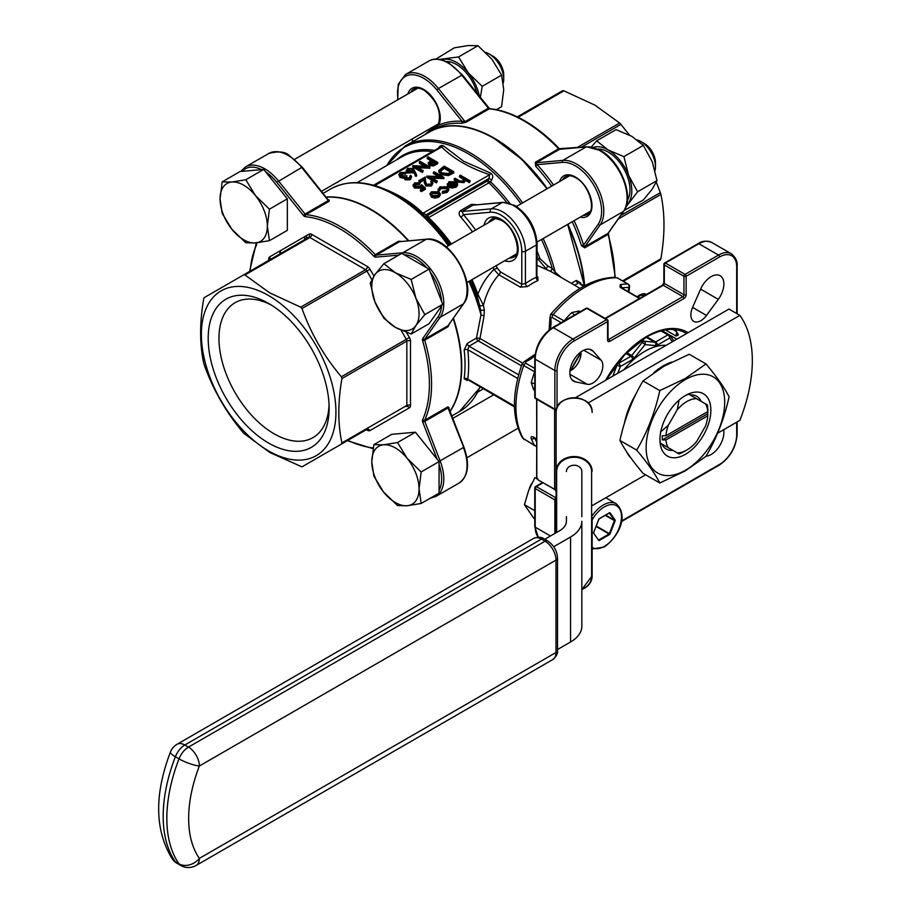 <?xml version="1.0" encoding="UTF-8"?>
<svg xmlns="http://www.w3.org/2000/svg" width="911" height="911" viewBox="0 0 911 911"><rect width="100%" height="100%" fill="white"/><g stroke="black" fill="none" stroke-linecap="round" stroke-linejoin="round"><path stroke-width="1.37" d="M655.032 170.494A20.577 11.877 -120 0 0 655.442 166.759A20.577 11.877 -120 0 0 640.9 141.558L640.9 141.558A20.577 11.877 -120 0 0 637.37 140.021M644.532 143.665L640.9 141.558L644.532 143.665A15.43 8.905 60 0 1 655.442 162.557L655.442 166.759M643.337 145.407L623.921 156.624L608.172 149.962L596.625 140.863L616.041 129.647L631.801 136.308L643.337 145.407L652.276 161.782L656.99 180.583L652.276 189.067L643.337 199.999L624.251 210.418M424.833 314.614L415.894 298.25A33.434 19.302 60 0 1 415.894 325.546A33.434 19.302 60 0 1 395.42 327.379A33.434 19.302 60 0 1 374.956 301.905A33.434 19.302 60 0 1 371.79 286.43A33.434 19.302 60 0 1 374.956 274.61L370.242 283.105L374.956 301.905L383.884 318.281L395.42 327.379L411.18 334.03L415.894 325.546L424.833 314.614L442.723 304.285L429.07 269.121L401.774 253.36L383.884 263.689L374.956 274.61A33.434 19.302 60 0 1 395.42 272.788L383.884 263.689M503.293 82.981A20.577 11.877 -120 0 0 503.726 79.166A20.577 11.877 -120 0 0 489.173 53.965L489.173 53.965A20.577 11.877 -120 0 0 485.734 52.451M492.817 56.061L489.173 53.965L492.817 56.061A15.43 8.905 60 0 1 503.726 74.964L503.726 79.166M435.765 59.158L454.338 47.828L468.265 45.55L477.979 45.709L491.906 59.192L501.608 75.123L503.726 89.654L501.608 106.633L496.358 109.673M269.451 240.675L267.344 226.133A33.434 19.302 60 0 1 255.524 242.952A33.434 19.302 60 0 1 243.704 239.775A33.434 19.302 60 0 1 231.884 229.299L245.822 242.781L255.524 242.952L269.451 240.675L287.341 230.346L287.341 198.826L263.712 169.423L240.071 171.53L222.182 181.858L220.063 198.837L222.182 213.379L231.884 229.299A33.434 19.302 60 0 1 220.063 198.837A33.434 19.302 60 0 1 231.884 182.029L222.182 181.858M597.855 149.097A30.86 17.821 60 0 1 608.172 152.057A30.86 17.821 60 0 1 627.394 200.272M446.128 61.504A30.86 17.821 60 0 1 456.445 64.465A30.86 17.821 60 0 1 477.011 93.093M373.897 444.648L371.79 461.626A33.434 19.302 60 0 1 383.599 444.807A33.434 19.302 60 0 1 395.42 447.973A33.434 19.302 60 0 1 407.24 458.449L397.538 442.53L383.599 444.807L373.897 444.648L391.787 434.319L415.427 432.201L437.143 459.212L422.738 422.1A3.086 1.776 -120 0 1 422.613 419.812A127.028 73.347 -120 0 0 422.613 340.748L424.708 340.213A128.576 74.235 60 0 1 424.708 420.244L447.984 406.807L449.1 407.786A1.537 1.173 26.5 0 0 448.816 408.037M430.698 128.28A1.537 1.173 93.4 0 0 430.482 129.897A23.401 13.506 60 0 1 428.432 129.59M517.289 116.881L562.622 90.713L517.289 116.881L562.622 90.713L563.909 90.838L518.108 117.28M576.959 147.662L619.639 123.019L594.894 105.129L563.909 90.838M329.11 408.174A85.497 49.365 60 0 1 268.654 443.088A85.497 49.365 60 0 1 208.198 338.368A85.497 49.365 60 0 1 268.654 303.454A85.497 49.365 60 0 1 329.11 408.174M329.053 404.962A77.891 44.969 60 0 1 312.974 437.622A77.891 44.969 60 0 1 252.962 416.748A77.891 44.969 60 0 1 218.959 338.368A77.891 44.969 60 0 1 235.084 302.714A77.891 44.969 60 0 1 271.41 305.117M268.654 295.585A95.143 54.933 60 0 1 335.931 412.114A95.143 54.933 60 0 1 268.654 450.956A95.143 54.933 60 0 1 201.377 334.428A95.143 54.933 60 0 1 268.654 295.585M269.702 452.448L301.974 466.865L341.386 444.112L341.921 442.928C337.787 423.866 337.787 402.411 341.921 378.577L341.386 376.79C324.191 356.554 311.05 333.79 301.974 308.522L300.687 307.166L269.702 292.875L244.957 274.985L243.67 274.86L204.258 297.612L203.722 298.797C199.589 322.631 199.589 344.073 203.722 363.147L204.258 364.947C213.185 389.954 226.327 412.706 243.67 433.203L269.702 452.448M450.011 411.26A128.576 74.235 -120 0 0 453.166 318.588M408.265 240.823A128.576 74.235 -120 0 0 370.481 209.507A128.576 74.235 -120 0 0 326.434 197.22M401.649 241.415L398.585 241.21L375.309 254.647A1.537 0.888 60 0 0 375.719 254.989A1.537 0.888 60 0 0 376.266 255.126L402.878 252.757A38.569 22.274 60 0 1 435.8 276.762A38.569 22.274 60 0 1 440.138 317.29L424.777 339.143L448.053 325.705L463.733 303.557C478.617 285.564 449.59 235.289 426.564 239.183A1.537 1.218 -95.1 0 1 427.043 239.263M422.613 340.748A3.086 1.776 -120 0 1 422.738 338.596A1.537 1.218 35.1 0 0 424.777 339.143A1.537 0.888 60 0 0 424.708 340.213L447.984 326.776L449.351 324.02M494.126 138.54A128.064 73.939 60 0 1 547.033 188.793M567.61 224.425A128.064 73.939 60 0 1 584.315 285.895A128.576 74.235 -120 0 0 567.507 224.482M529.245 489.07A11.832 6.832 -60 0 1 531.887 483.251M707.767 411.59A29.676 17.138 120 0 0 705.49 403.858L707.357 404.928A33.866 19.552 -60 0 1 707.847 410.223L707.847 411.544A32.249 18.619 120 0 0 707.779 409.495L707.767 411.59L665.964 435.731L662.32 435.731A32.249 18.619 120 0 0 662.32 439.933L665.964 439.933L707.767 415.792L707.779 413.685A32.249 18.619 120 0 0 707.847 411.544M701.254 401.409A30.45 17.582 120 0 0 696.71 396.285A30.45 17.582 120 0 0 689.991 394.907L688.727 394.178L689.991 394.907M684.639 395.978A33.866 19.552 -60 0 1 688.727 394.178L696.516 398.676A29.676 17.138 120 0 0 677.203 409.825L668.241 425.369A29.676 17.138 120 0 0 665.964 435.731M685.414 395.522L685.414 395.522A35.996 20.782 120 0 0 659.951 439.614A35.996 20.782 120 0 0 685.414 454.316A35.996 20.782 120 0 0 710.865 410.223A35.996 20.782 120 0 0 685.414 395.522M665.964 439.933A29.676 17.138 120 0 0 668.241 447.665L677.203 452.847A29.676 17.138 120 0 0 686.86 449.988L683.899 451.708A33.866 19.552 -60 0 1 683.899 451.708A33.866 19.552 -60 0 1 679.071 453.929L661.705 443.896A30.45 17.582 120 0 0 666.26 449.021A30.45 17.582 120 0 0 672.967 450.398M683.899 451.697L686.86 449.988A29.676 17.138 120 0 0 696.528 441.698L705.49 426.154A29.676 17.138 120 0 0 707.767 415.792M685.414 379.568A55.548 32.067 120 0 0 646.138 447.597A55.548 32.067 120 0 0 685.414 470.27A55.548 32.067 120 0 0 724.689 402.241A55.548 32.067 120 0 0 685.414 379.568M685.14 378.577L659.792 390.614C655.066 412.171 647.368 432.008 636.698 450.136C647.368 462.799 655.066 473.754 659.792 482.989L685.14 470.964L705.991 456.331C716.661 438.202 724.359 418.354 729.085 396.797C724.359 387.562 716.661 376.607 705.991 363.945L685.14 378.577M659.792 482.989L643.007 473.299C632.336 460.636 624.639 449.681 619.913 440.446C624.639 418.889 632.336 399.041 643.007 380.923L663.857 366.29L689.206 354.254L705.991 363.945M669.13 363.375A56.573 32.659 120 0 0 663.595 366.131A56.573 32.659 120 0 0 657.583 370.128M633.43 399.382A56.573 32.659 120 0 0 625.868 418.73M627.52 453.12A56.573 32.659 120 0 0 630.503 457.39M671.578 362.123A56.573 32.659 120 0 0 663.231 365.926A56.573 32.659 120 0 0 653.802 372.667M635.992 393.996A56.573 32.659 120 0 0 624.422 423.319M626.438 451.503A56.573 32.659 120 0 0 631.038 458.119M666.169 345.326A61.72 35.631 120 0 0 645.045 351.225A61.72 35.631 120 0 0 623.921 369.718M637.062 296.77L639.488 295.073A2.574 1.23 52.5 0 1 640.752 295.21A30.86 17.821 -60 0 1 637.837 297.214M549.082 330.089L550.005 317.256A2.574 1.708 -8.8 0 0 550.756 318.235A30.86 17.821 -60 0 1 550.278 329.167M582.573 350.849A18.004 10.397 120 0 0 570.81 366.712A18.004 10.397 120 0 0 573.577 381.14A18.004 10.397 120 0 0 575.422 381.834L587.242 384.283A14.143 8.165 120 0 0 599.928 375.571A14.143 8.165 120 0 0 601.135 360.221L593.107 351.213A18.004 10.397 120 0 0 591.569 349.961A18.004 10.397 120 0 0 582.573 350.849M711.149 276.625A18.004 10.397 120 0 0 700.616 289.14L692.588 307.417A14.143 8.165 120 0 0 693.795 321.378A14.143 8.165 120 0 0 706.48 315.445L718.301 299.343A18.004 10.397 120 0 0 720.145 275.726A18.004 10.397 120 0 0 711.149 276.625M665.451 329.896L676.156 336.079L678.365 334.941A2.574 1.959 153.7 0 1 677.727 334.269L674.914 329.577M554.993 273.904A2.574 1.628 126.7 0 1 555.198 272.104L561.335 277.57M579.908 283.355A2.574 1.264 173.6 0 1 580.546 282.786L576.344 280.44L571.322 283.332M527.458 286.589A2.574 1.31 54.7 0 1 525.431 283.572A68.143 39.344 -60 0 1 536.34 277.274A2.574 1.64 -114 0 0 537.957 280.531A65.569 37.863 120 0 0 527.458 286.589L520.318 287.136L498.886 274.758C491.576 282.934 486.417 293.126 483.399 305.322L484.345 309.899A2.574 1.048 -10.4 0 1 480.564 309.786L480.962 314.967L476.464 338.095L467.241 343.424L464.166 349.972A2.574 1.264 173.6 0 1 467.787 349.665A131.15 75.715 60 0 1 467.787 379.067A2.574 1.674 -172.7 0 0 464.166 378.782L467.241 380.479A2.574 1.48 60 0 1 467.502 379.853M375.639 185.104L374.899 185.537C395.237 192.312 411.237 201.547 422.909 213.242L427.851 215.326L427.726 218.139L426.69 217.478L400.851 197.641L396.467 195.113A127.825 73.802 60 0 1 449.26 245.241M469.825 280.873A127.825 73.802 60 0 1 480.564 309.786L477.057 294.913A121.618 70.215 -120 0 0 471.067 280.155M437.906 148.926C439.523 145.942 441.323 144.883 443.327 145.749L463.745 161.338L490.642 173.079C493.01 174.73 493.352 177.019 491.667 179.957L490.619 181.824L488.763 181.118A2.061 0.66 -92.5 0 0 488.979 182.872L488.672 182.963A2.061 1.184 60 0 1 487.67 180.788L488.763 181.118M584.657 285.712A128.576 74.235 -120 0 0 567.872 224.277M547.295 188.645A128.576 74.235 -120 0 0 494.126 138.119A128.576 74.235 -120 0 0 429.833 131.742A128.576 74.235 -120 0 0 429.65 131.856M574.101 220.678A130.114 75.123 60 0 1 583.564 245.059L581.48 245.628L584.725 247.838L608.001 234.4L608.4 233M598.117 224.357A1.537 1.218 35.1 0 0 600.144 224.903L584.782 246.756L583.564 245.059L598.117 224.357A37.032 21.374 -120 0 0 575.433 165.916A37.032 21.374 -120 0 0 562.349 162.409A1.537 1.218 -95.1 0 1 562.896 160.37L586.16 146.933L559.559 149.313A1.537 0.888 -120 0 1 559.012 149.165A1.537 0.888 -120 0 1 558.591 148.835L559.297 148.687C548.24 137.06 536.704 127.779 524.713 120.821C512.699 113.909 501.084 109.855 489.867 108.682A1.537 1.162 -84.2 0 0 489.287 108.819L466.022 122.256L461.365 123.315A1.537 1.173 93.5 0 0 462.014 121.277L465.054 121.63L488.33 108.193A1.537 0.888 -120 0 0 488.877 108.671A1.537 0.888 -120 0 0 489.287 108.819A128.576 74.235 -120 0 1 523.939 120.901A128.576 74.235 -120 0 1 558.591 148.835L535.315 162.272L535.611 166.178L537.148 164.663L536.283 162.75L562.896 160.37A38.569 22.274 60 0 1 576.526 164.026A38.569 22.274 60 0 1 600.144 224.903L623.42 211.466A38.569 22.274 -120 0 0 599.802 150.588A38.569 22.274 -120 0 0 586.16 146.933A1.537 1.218 -95.1 0 1 587.048 146.876M656.99 180.583L637.575 191.788L628.636 175.424L623.921 156.624M625.903 207.036L637.575 191.788M596.625 140.863L591.33 147.013M593.312 147.445A33.434 19.302 60 0 1 608.172 149.962A33.434 19.302 60 0 1 628.636 175.424A33.434 19.302 60 0 1 628.636 202.72A33.434 19.302 60 0 1 626.552 205.021M411.18 334.03L429.07 323.701L442.723 304.285M411.18 279.449L395.42 272.788A33.434 19.302 60 0 1 415.894 298.25L411.18 279.449L429.07 269.121M501.608 75.123L482.192 86.329L468.265 72.846L458.563 56.926L439.523 59.409M480.393 97.306L482.192 86.329M477.979 45.709L458.563 56.926M441.596 59.853A33.434 19.302 60 0 1 444.625 59.192A33.434 19.302 60 0 1 468.265 72.846A33.434 19.302 60 0 1 479.323 95.974M245.822 179.752L231.884 182.029A33.434 19.302 60 0 1 255.524 195.671A33.434 19.302 60 0 1 267.344 226.133L269.451 209.154L255.524 195.671L245.822 179.752L263.712 169.423M269.451 209.154L287.341 198.826M421.178 503.453L419.06 488.911A33.434 19.302 60 0 1 407.24 505.73A33.434 19.302 60 0 1 383.599 492.088A33.434 19.302 60 0 1 371.79 461.626L373.897 476.157L383.599 492.088L397.538 505.571L407.24 505.73L421.178 503.453L439.068 493.124L439.068 461.615L437.143 459.212M421.178 471.944L407.24 458.449A33.434 19.302 60 0 1 419.06 488.911L421.178 471.944L439.068 461.615M397.538 442.53L415.427 432.201M461.365 123.315A128.576 74.235 -120 0 0 435.743 128.371L429.833 131.742M622.577 280.895L660.874 258.792C665.007 234.947 665.007 213.493 660.874 194.43L618.193 219.073M620.676 215.543L660.338 192.642L656.296 182.223M629.364 134.976L620.926 124.374L581.264 147.275M707.357 404.928L688.727 394.178M659.792 390.614L643.007 380.923M636.698 450.136L619.913 440.446M592.127 505.651L645.592 474.79M717.617 433.203L739.857 420.358A126.003 72.743 -60 0 0 739.857 315.377L588.62 402.696L588.62 403.664M566.414 516.617L566.414 521.263A23.139 13.358 180 0 1 559.639 530.714L544.778 539.289M581.844 516.617L581.844 471.534A7.709 6.297 0 0 0 574.124 465.236A7.709 6.297 0 0 0 566.414 471.534M553.717 546.725L570.548 537.012A38.569 22.274 0 0 0 581.844 521.263L581.844 626.244A38.569 22.274 0 0 1 570.548 641.993L557.509 649.52M739.857 315.377L728.948 309.08L577.711 396.399A38.569 22.274 0 0 0 575.627 397.697M580.979 351.885A14.143 8.165 -60 0 1 569.944 371.005M410.087 177.326L409.95 175.857L410.815 175.356L411.613 176.814L410.417 179.695L405.11 179.877L404.256 178.089L400.1 177.554L398.847 174.525L400.328 172.589L406.374 172.373L405.509 174.126L403.425 173.796L400.316 175.265M411.613 176.814L410.417 179.695M406.374 172.373L401.295 173.158L400.123 174.639L400.886 175.755L406.864 175.789L406.864 177.053L405.759 177.964M416.612 174.866L416.612 176.119L415.427 176.199L414.084 172.486L407.468 173.124L406.238 171.462L407.536 168.421L413.378 168.433L416.612 174.866L415.427 174.946L414.084 171.234L407.468 171.86L406.238 170.209M429.81 166.952L415.701 166.36L423.273 170.733L422.408 171.234L412.785 165.677L426.883 166.257L419.333 161.896L420.187 161.406L429.81 166.952L429.81 168.216L418.092 167.738M423.273 170.733L422.408 172.486L412.785 166.929L412.785 165.677M424.492 166.144L419.333 163.16L419.333 161.896M437.713 162.397L437.713 163.661L433.488 165.927L429.206 165.586L428.102 162.91L431.666 159.903L427.225 157.341L428.09 156.84L437.713 162.397L433.488 164.675L429.206 164.322L428.102 162.91M430.573 160.541L427.225 158.605L427.225 157.341M420.187 182.769L415.484 183.498L414.448 184.922L415.473 186.311L419.925 186.197L421.554 184.694L425.369 188.042L425.369 189.294L421.429 191.572L420.438 191.003L420.438 189.75L423.706 187.86L421.702 186.095L420.757 188.121L414.573 188.053L413.082 186.06L414.539 182.895L420.187 182.769L419.333 184.523L415.484 184.751L414.619 185.537M422.841 188.361L421.702 187.359M431.404 183.498L430.675 181.562L431.541 181.061L432.919 182.952L431.609 185.981L425.847 186.003L424.332 182.895L424.173 180.014L419.732 182.587M432.919 182.952L431.609 185.981M419.572 182.53L418.707 180.777L425.255 176.996L425.505 181.448L426.633 184.204L430.664 184.124L431.62 182.86L430.675 181.562M443.873 177.36L429.764 176.757L437.337 181.13L436.471 181.631L426.849 176.074L440.947 176.666L433.385 172.293L434.251 171.803L443.873 177.36L443.873 178.613L432.156 178.135M437.337 181.13L436.471 182.883L426.849 177.338L426.849 176.074M438.555 176.54L433.385 173.557L433.385 172.293M453.746 171.655L453.746 172.919L448.406 175.607L440.913 174.627L438.726 171.815L438.726 170.551L444.124 166.098L453.746 171.655L448.406 174.343L440.913 173.363L438.726 170.551M440.264 194.077L440.275 195.205L440.264 193.758L438.749 195.979L434.923 196.856L431.461 195.967L429.935 193.827L431.472 191.777L438.738 191.766L440.264 193.758M440.264 195.022L438.749 197.243L434.923 198.12L431.461 197.231L429.935 193.827M446.549 187.302L440.742 187.427L439.421 189.613L438.225 189.761L439.888 186.926L447.335 186.755L448.85 190.103L447.096 192.426L442.234 193.337L442.507 191.39L446.299 190.627L447.643 188.839L446.549 187.302L446.549 188.566L440.742 188.691L439.421 190.877L438.225 191.014L438.123 189.203L438.225 191.014M447.506 189.477L446.549 188.566M449.818 183.441L447.54 184.739L447.278 183.806L447.54 186.003L448.713 185.787L449.818 182.189L449.818 183.441L453.667 182.963M456.104 185.958L456.104 187.222L457.584 185.275L457.55 183.623L456.104 185.958L451.89 186.801L448.69 185.833L454.976 182.2L449.818 182.189M456.104 187.222L451.89 188.053L448.69 187.085L448.69 185.833M470.27 180.913L469.416 181.414L465.248 179.011L464.018 181.391L457.834 180.856L454.236 178.784L455.101 178.283L460.112 181.061L463.312 180.811L463.836 178.351L459.543 175.721L460.408 175.219L470.27 180.913L469.416 182.678L465.305 180.31M464.018 181.391L464.018 182.655L465.305 180.765L465.248 179.011M464.018 182.655L457.834 182.109L454.236 180.036L454.236 178.784M464.143 180.014L459.543 176.973L459.543 175.721M491.667 179.957L488.956 178.465L489.697 174.684C469.37 167.897 453.371 158.662 441.698 146.967L440.377 147.035M476.51 204.69L471.386 204.337L460.476 210.635C458.552 212.422 458.654 214.586 460.807 217.125A2.574 0.683 138.8 0 0 463.426 214.654L462.105 211.466L491.336 208.847A32.147 18.562 60 0 1 502.701 211.899A32.147 18.562 60 0 1 525.431 251.265L536.34 244.968A32.147 18.562 -120 0 0 513.61 205.601A32.147 18.562 -120 0 0 502.246 202.549A2.574 2.027 -95.1 0 1 502.929 202.333L514.897 205.465C528.437 214.745 535.827 227.556 537.091 243.92L536.875 277.001M426.69 217.478A2.574 2.095 -57.5 0 1 426.553 214.495L488.956 178.465L487.67 180.788L427.851 215.326A2.061 1.184 -120 0 0 428.853 217.501L428.66 217.695A2.061 1.412 23.2 0 1 427.316 216.59M471.978 279.631A120.856 69.783 60 0 1 477.865 294.173C481.851 284.3 487.214 276.067 493.944 269.497L497.269 268.141L500.367 271.842L521.798 284.221L525.431 283.572L525.431 251.265A2.574 1.48 0 0 1 521.798 251.265A29.573 17.07 -120 0 0 500.891 215.042A29.573 17.07 -120 0 0 490.425 212.24A2.574 2.027 -95.1 0 1 491.336 208.847L502.246 202.549L473.014 205.169L502.929 202.333M537.091 251.163A121.618 70.215 60 0 1 539.938 258.599L547.682 265.875L552.225 268.415L550.813 271.501M577.859 313.065A2.574 1.48 -60 0 1 579.043 311.05L571.675 312.587A2.574 0.865 44.7 0 1 574.124 315.217M612.192 314.238L630.651 303.579M621.45 287.751A2.574 1.913 81.8 0 0 620.22 284.551L620.129 287.329A2.574 1.48 -60 0 1 620.869 287.421L639.761 298.33M550.836 271.512L537.091 265.317M537.957 280.531L537.82 277.035L537.091 276.614M521.456 365.801L478.252 340.862A2.574 1.48 -120 0 1 476.464 338.095A2.574 0.638 -172.9 0 1 479.972 338.482L484.083 315.787L484.345 309.899M549.709 270.863L580.056 288.377M536.647 439.273L534.062 437.781A2.574 1.48 -60 0 1 533.618 437.178C531.398 436.164 530.612 436.654 531.261 438.658A2.574 1.913 158.2 0 0 534.643 438.111M535.349 387.266L534.78 383.394A2.574 0.865 -164.7 0 1 531.261 382.586L533.618 389.737A2.574 1.48 -60 0 1 534.768 387.71M535.11 354.277L524.463 361.496A2.574 1.708 68.8 0 1 525.693 361.644L525.795 363.284A2.574 1.48 120 0 0 525.362 363.466A2.574 1.48 120 0 0 523.745 365.527L522.219 363.626C511.731 393.791 511.857 418.616 522.595 438.1L534.655 445.49A97.716 56.414 -60 0 1 531.261 438.658M561.187 322.688L552.214 317.506L550.756 318.235M645.011 295.289L640.752 295.21M706.071 456.195A18.004 10.397 120 0 0 719.132 446.629A18.004 10.397 120 0 0 723.641 429.73M464.314 179.365L463.836 178.351L463.836 179.615M469.416 181.414L469.416 182.678M448.565 183.794L448.713 184.534M447.54 186.003L448.85 181.744L456.012 181.79L457.55 183.623M456.354 184.056L455.751 182.747L450.41 185.833L455.204 185.491L456.365 183.931M451.89 186.801L451.89 188.053M455.751 182.747L455.751 184.011L452.004 186.174M456.354 185.32L455.751 184.011M448.85 188.839L447.096 192.426M447.096 191.162L442.234 192.073M439.387 189.272L439.421 190.877M440.742 187.427L440.742 188.691M437.895 195.478L439.034 193.884L437.872 192.267L432.338 192.278L431.154 193.861L432.315 195.466L437.895 195.478M438.749 195.979L438.749 197.243M431.461 195.967L431.461 197.231M434.923 196.856L434.923 198.12M438.886 194.51L437.872 193.519L432.338 193.531L431.324 194.499M437.872 192.267L437.872 193.519M432.338 192.278L432.338 193.531M444.249 167.168L440.639 169.537L440.115 170.744L441.778 172.874L447.996 173.523L451.89 171.587L444.249 167.168L444.249 168.433L440.252 171.382M440.913 173.363L440.913 174.627M448.406 174.343L448.406 175.607M450.797 172.213L444.249 168.433M440.639 169.537L440.639 170.801M436.471 181.631L436.471 182.883M443.691 177.463L443.691 178.715M431.609 184.717L425.847 184.751L424.332 181.631L424.173 178.761L419.698 181.346L419.698 182.576M419.698 181.346L418.707 180.777M424.173 178.761L424.173 180.014M425.847 184.751L425.847 186.003M425.369 188.042L421.429 190.319L421.429 191.572M415.484 183.498L415.484 184.751M419.333 183.27L419.333 184.523M421.702 186.095L420.757 186.857L414.573 186.789L414.573 188.053M414.573 186.789L413.082 184.796M420.757 186.857L420.757 188.121M421.429 190.319L420.438 189.75M435.857 162.329L432.645 160.473L430.949 161.441L430.06 163.832L435.857 162.329M429.423 162.921L430.06 163.832M429.206 164.322L429.206 165.586M433.488 164.675L433.488 165.927M434.763 162.955L432.645 161.737L429.707 163.559M432.645 160.473L432.645 161.737M430.949 161.441L430.949 162.693M422.408 171.234L422.408 172.486M429.628 167.066L429.628 168.319M412.376 171.188L413.275 170.004L412.478 168.911L408.47 169.025L407.547 170.3L408.287 171.336L412.376 171.188M407.468 171.86L407.468 173.124M413.173 171.86L413.173 173.124M414.084 171.234L414.084 172.486M415.427 174.946L415.427 176.199M413.047 170.642L408.47 170.277L407.752 170.892M412.478 168.911L412.478 170.175M408.47 169.025L408.47 170.277M406.864 175.789L405.976 178.123L409.426 177.873L409.95 175.857L410.303 176.734M405.463 177.383L405.976 178.123M401.295 173.158L401.295 174.422M403.425 172.532L403.425 173.796M405.509 172.874L405.509 174.126M410.417 178.442L405.11 178.613L404.256 176.825L400.1 176.301L400.1 177.554M400.1 176.301L398.847 174.525M402.389 176.95L402.389 178.214M405.11 178.613L405.11 179.877M404.154 178.567L404.256 176.825M550.005 317.256L550.734 314.238L553.148 314.614L564.057 320.911A97.716 56.414 -60 0 1 571.675 312.587M620.22 284.551A97.716 56.414 -60 0 1 627.838 284.084L617.385 277.901A2.574 1.48 120 0 0 616.929 277.787A97.716 56.414 120 0 0 553.148 314.614A2.574 1.48 120 0 0 552.214 317.506M547.682 265.875L546.349 268.973L538.185 259.35A120.856 69.783 -120 0 0 537.091 256.401M477.057 294.913A2.574 0.626 -19.8 0 1 477.865 294.173L483.399 305.322A2.574 1.15 -11 0 1 479.687 305.139M500.367 271.842A2.574 1.48 120 0 1 498.886 274.758L493.944 269.497A120.856 69.783 -120 0 0 493.045 267.47M443.327 145.749A2.574 1.811 -45.2 0 1 441.698 146.967L374.899 185.537A2.574 1.059 -71.5 0 1 374.808 185.616M490.642 173.079A2.574 1.059 -71.5 0 1 489.697 174.684L422.909 213.242A2.574 1.811 -45.2 0 1 421.281 213.128M509.613 203.13A121.618 70.215 60 0 0 490.619 181.824L488.979 182.872A120.856 69.783 -120 0 1 506.675 202.458M539.938 258.599A2.574 0.626 -19.8 0 0 538.185 259.35M541.498 239.502A127.825 73.802 -120 0 1 552.225 268.415L555.198 272.104A128.576 74.235 60 0 0 543.161 238.534M451.4 244A120.856 69.783 60 0 0 428.66 217.695L427.726 218.139A121.618 70.215 -120 0 1 450.501 244.524M484.083 315.787L480.962 314.967A128.576 74.235 -120 0 0 468.926 281.397M514.442 405.999L469.028 379.785M522.504 363.045L479.972 338.482A2.574 1.48 -60 0 1 478.252 340.862L469.028 346.191L467.787 349.665L517.744 378.509M583.541 286.327L579.783 283.822M588.039 403.049A23.139 13.358 180 0 1 588.62 402.696M592.127 517.425L592.127 576.219A18.004 14.701 0 0 1 581.844 589.497M556.131 532.73L556.131 412.444A18.004 14.701 180 0 1 574.124 397.743A18.004 14.701 180 0 1 592.127 412.444C593.357 393.381 554.901 393.381 556.131 412.444M556.131 423.364L556.131 491.359A5.147 2.972 180 0 0 554.617 489.264L538.367 480.051L554.97 489.48M660.441 432.008L668.241 425.369M677.203 409.825L678.923 401.045M668.241 447.665L660.441 443.167A33.866 19.552 -60 0 1 659.963 438.726M679.071 453.929L677.203 452.847M661.705 443.896L660.441 443.167M662.32 439.933L707.779 413.685M534.768 510.661L524.417 504.683L528.642 490.562L534.916 477.626L537.285 478.992M524.417 504.683L533.926 518.427M280.52 250.616A128.064 73.939 -120 0 0 280.235 253.748M329.281 201.194L306.005 214.632A1.537 0.888 60 0 1 305.584 214.495A1.537 0.888 60 0 1 305.048 214.005L328.313 200.568A1.537 0.888 -120 0 0 329.281 201.194L328.985 199.737A1.537 1.173 93.5 0 1 328.632 199.862M280.098 250.855A128.576 74.235 -120 0 0 279.836 253.975M269.223 260.113A2.574 2.095 60 0 0 269.713 256.856L309.125 234.104A2.574 2.095 -120 0 1 308.59 237.372L243.67 274.86L308.59 237.372A2.574 1.48 60 0 1 309.877 237.509L244.957 274.985M406.488 332.435L409.415 337.514A5.147 2.972 -120 0 1 410.485 341.09L410.485 405.452A5.147 2.972 -120 0 1 409.415 407.809L370.003 430.561A2.574 2.095 -120 0 0 366.905 429.377L301.974 466.865L366.905 429.377A2.574 1.48 60 0 1 366.871 429.4M449.009 409.506L448.053 407.946L424.777 421.383L440.138 460.977A38.569 22.274 60 0 1 435.8 496.495L459.076 483.058A38.569 22.274 -120 0 0 463.414 447.54L438.965 461.49M448.724 408.185L448.053 407.946A1.537 0.888 60 0 1 447.984 406.807M447.984 326.776A1.537 0.888 60 0 1 448.053 325.705L463.414 303.853A38.569 22.274 -120 0 0 459.076 263.325A38.569 22.274 -120 0 0 426.154 239.32L399.542 241.688L426.564 239.183A1.537 1.218 -95.1 0 0 426.154 239.32L402.878 252.757A1.537 1.218 -95.1 0 0 402.263 253.634M327.448 198.962L302.361 167.282L289.22 155.519C285.439 151.613 278.629 150.93 268.791 153.469L245.514 166.907A38.569 22.274 60 0 1 278.436 180.902L305.048 214.005L303.409 215.417A3.086 1.776 -120 0 0 304.502 216.385A3.086 1.776 -120 0 0 305.333 216.67A1.537 1.162 -84.2 0 1 306.005 214.632A128.576 74.235 60 0 1 340.657 226.714A128.576 74.235 60 0 1 375.309 254.647L373.806 256.207A3.086 1.776 -120 0 0 374.637 256.868A3.086 1.776 -120 0 0 375.719 257.164A1.537 1.218 -95.1 0 1 376.266 255.126L399.542 241.688A1.537 0.888 60 0 1 398.585 241.21M431.131 127.859L433.921 127.688L436.506 126.265M619.639 123.019L620.926 124.374M660.338 192.642L660.874 194.43M660.874 258.792L660.338 259.965L623.329 281.34L660.338 259.965M435.743 128.371A1.537 1.264 62.4 0 0 436.312 127.164L430.482 129.897A130.114 75.123 60 0 0 425.3 134.361M438.908 123.372A1.537 1.173 26.6 0 0 438.817 125.092L436.312 127.164A1.537 1.162 -131.4 0 1 436.62 126.151L436.62 126.151A1.537 1.162 -131.4 0 1 436.768 126.037M432.907 129.977A1.537 1.264 57.6 0 0 433.237 128.941A1.537 1.321 -105.3 0 1 433.921 127.688M435.344 127.084L438.533 123.771L321.64 191.253M537.091 243.92A2.574 1.48 0 0 1 536.34 244.968L536.34 275.817M509.295 258.086A21.853 12.617 -120 0 0 513.633 257.073C522.094 254.841 515.398 227.192 501.414 220.416C495.299 218.139 492.077 217.74 491.781 219.209A21.853 12.617 -120 0 0 488.729 222.455M484.014 225.176A24.426 14.109 60 0 1 500.891 219.244A24.426 14.109 60 0 1 518.063 246.961A24.426 14.109 60 0 1 504.58 260.808M583.12 215.463A21.853 12.617 -120 0 0 587.458 214.449C596.432 211.466 589.519 184.557 575.752 177.747C571.47 175.47 568.088 175.083 565.594 176.586A21.853 12.617 -120 0 0 562.554 179.831M559.57 181.551A23.401 13.506 60 0 1 575.433 177.041A23.401 13.506 60 0 1 591.808 202.857A23.401 13.506 60 0 1 580.148 217.182M438.533 123.771C441.562 111.541 436.733 100.335 424.036 90.155C419.755 87.866 416.373 87.49 413.879 88.993A21.853 12.617 -120 0 0 410.827 92.239M407.855 93.958A23.401 13.506 60 0 1 423.717 89.449A23.401 13.506 60 0 1 438.817 125.092A130.114 75.123 60 0 1 462.014 121.277L436.813 89.927A37.032 21.374 -120 0 0 423.717 78.323A37.032 21.374 -120 0 0 398.039 99.629M448.087 62.996A38.569 22.274 -120 0 0 428.796 61.083C433.784 57.94 440.469 58.555 448.861 62.916L462.378 74.896L488.991 107.999L488.33 108.193L461.718 75.089A38.569 22.274 -120 0 0 448.087 62.996M397.697 99.823L398.244 84.336L405.52 74.52A38.569 22.274 60 0 1 424.811 76.433A38.569 22.274 60 0 1 438.442 88.526L462.378 74.896M466.022 122.256A1.537 0.888 60 0 1 465.601 122.108A1.537 0.888 60 0 1 465.054 121.63L438.442 88.526L436.813 89.927M560.39 149.233A1.537 1.218 -95.1 0 0 559.559 149.313L536.283 162.75A1.537 0.888 -120 0 1 535.736 162.602A1.537 0.888 -120 0 1 535.315 162.272M546.93 188.85A128.576 74.235 -120 0 0 493.762 138.324A128.576 74.235 -120 0 0 429.468 131.958L405.133 146.011A128.576 74.235 60 0 1 469.416 152.376A128.576 74.235 60 0 1 522.595 202.902M326.286 197.038A128.576 74.235 60 0 1 370.845 209.291A128.576 74.235 60 0 1 408.777 240.777M453.462 318.167A128.576 74.235 60 0 1 450.091 411.476M592.127 515.865A25.713 14.849 -60 0 1 603.298 504.99A25.713 14.849 -60 0 1 616.166 503.715L605.826 497.748M592.127 547.443A24.176 13.961 120 0 0 604.392 546.349A24.176 13.961 120 0 0 621.484 516.742A24.176 13.961 120 0 0 604.392 506.88A24.176 13.961 120 0 0 592.127 519.942M570.776 370.595A66.344 38.308 -60 0 1 581.036 352.808M581.036 353.012A66.856 38.604 120 0 0 570.946 370.492M534.916 355.78A30.86 17.821 -60 0 1 529.223 359.936A30.86 17.821 -60 0 1 525.693 361.644M525.795 363.284L534.768 368.454M451.845 415.974L459.463 411.567A128.576 74.235 -120 0 0 480.006 386.981M448.349 245.765A128.576 74.235 -120 0 0 395.18 195.239A128.576 74.235 -120 0 0 330.898 188.873C349.528 178.875 371.381 180.959 396.467 195.113L396.467 195.113M304.809 236.598A128.576 74.235 -120 0 0 304.536 239.718M306.403 238.636A127.825 73.802 60 0 1 306.7 235.505M520.921 203.87A127.825 73.802 -120 0 0 468.129 153.731A127.825 73.802 -120 0 0 386.902 165.449M605.61 380.286A81.261 46.916 -60 0 1 646.867 336.318A81.261 46.916 -60 0 1 688.112 332.663M572.051 379.887L575.422 381.834M675.108 329.6A79.712 46.028 -60 0 1 678.365 334.941M686.552 333.563A79.712 46.028 120 0 0 685.63 333.005C675.017 327.117 661.978 328.45 646.537 337.024L624.65 354.766L606.1 380.012M580.546 282.786A128.576 74.235 60 0 1 580.649 283.788M467.981 380.046L467.241 380.479M464.166 378.782A128.576 74.235 -120 0 0 464.166 349.972M396.558 159.869A121.618 70.215 60 0 1 434.57 150.383M614.857 277.32A128.576 74.235 -120 0 0 608.001 234.4A1.537 0.888 -120 0 1 608.058 233.318L623.42 211.466A1.537 1.218 35.1 0 0 623.739 211.181L608.377 233.034A1.537 1.218 35.1 0 0 608.537 232.635M581.48 245.628A128.576 74.235 -120 0 0 572.233 221.749M551.656 186.117A128.576 74.235 -120 0 0 535.611 166.178M441.528 301.211A37.032 21.374 -120 0 0 430.265 272.195M426.69 267.743A37.032 21.374 -120 0 0 404.165 254.738M367.099 429.286A2.574 1.48 -60 0 1 367.429 430.299A5.147 2.972 -120 0 0 370.003 430.561M367.429 430.299L366.37 429.685M268.654 260.444L268.654 259.214A5.147 2.972 -120 0 1 269.713 256.856M373.954 276.079L370.003 269.246A5.147 2.972 -120 0 0 367.429 266.536L311.699 234.355A5.147 2.972 -120 0 0 309.125 234.104M422.738 338.596L438.1 316.743A37.032 21.374 -120 0 0 441.528 305.982M398.745 255.114L375.719 257.164M373.806 256.207A127.028 73.347 -120 0 0 305.333 216.67M303.409 215.417L276.796 182.314A37.032 21.374 -120 0 0 265.773 171.985M249.591 271.444L256.207 243.59A1.537 1.162 24.2 0 0 256.526 244.854A3.086 1.776 -120 0 0 256.492 242.85M256.526 244.854A127.028 73.347 -120 0 0 250.126 271.136M347.843 440.389A127.028 73.347 -120 0 0 373.225 447.927M261.639 169.605A37.032 21.374 -120 0 0 242.132 171.348M439.068 490.369A37.032 21.374 -120 0 0 439.068 464.359M341.921 442.928L406.841 405.452L406.841 341.09L341.921 378.577M341.386 376.79L406.306 339.302L401.079 330.249M371.847 279.609L366.905 271.045L301.974 308.522M300.687 307.166L365.618 269.679L309.877 237.509A2.574 1.48 -60 0 0 311.699 234.355M672.341 341.762L669.71 338.027L657.469 345.098A5.147 2.972 120 0 1 655.647 345.588L645.045 344.643L634.443 357.841A5.147 2.972 120 0 1 632.621 359.446L620.368 366.518L617.749 373.282M432.395 151.647A120.856 69.783 -120 0 0 402.024 156.715L357.101 182.655M488.672 182.963L428.853 217.501M472.467 231.838A120.856 69.783 -120 0 0 460.807 217.125M736.692 313.555L736.692 266.821A24.176 13.961 120 0 0 719.599 256.948A1.537 0.888 60 0 0 718.506 255.069A25.713 14.849 -60 0 1 731.362 253.793L711.719 242.451A25.713 14.849 120 0 0 698.862 243.727A1.537 0.888 60 0 0 698.099 243.647L664.643 262.96A1.537 1.537 0 0 0 663.868 264.304A1.537 0.888 -0 0 1 664.313 263.666A1.537 0.888 60 0 1 664.643 262.96A1.537 0.888 60 0 1 665.406 263.04L685.049 274.382L718.506 255.069L698.862 243.727L665.406 263.04A1.537 0.888 -60 0 0 664.313 264.93L664.313 283.412L683.956 294.743L683.956 276.272L664.313 264.93A1.537 0.888 -0 0 1 663.868 264.304L663.868 282.774L662.456 285.223L605.041 318.372M557.042 370.538A1.537 0.888 180 0 1 554.856 370.538L535.212 359.207L535.212 397.834L554.856 409.176L554.856 370.538A25.713 14.849 -60 0 1 573.042 339.051L606.498 319.727L586.855 308.396L553.398 327.709L573.042 339.051A1.537 0.888 -120 0 1 574.124 340.942A24.176 13.961 120 0 0 557.042 370.538L557.042 407.798M534.894 438.259A95.143 54.933 120 0 0 536.647 442.086M628.248 291.679A33.434 19.302 -60 0 1 628.818 287.477A95.143 54.933 120 0 0 621.701 287.899M579.043 311.05L580.193 311.721M639.465 298.501L620.129 287.329M280.201 253.77A128.576 74.235 60 0 1 280.463 250.65M490.425 212.24L463.426 214.654A123.429 71.263 60 0 1 475.599 230.039M496.165 265.67A123.429 71.263 60 0 1 497.269 268.141M520.318 287.136A2.574 1.48 120 0 0 521.798 284.221L521.798 251.265M471.386 204.337A2.574 1.48 60 0 0 473.014 205.169L462.105 211.466A2.574 1.48 -120 0 1 460.476 210.635M576.344 280.44A2.574 1.48 60 0 0 578.132 283.196L574.602 285.234M467.241 343.424A2.574 1.48 -120 0 0 469.028 346.191L518.678 374.854M531.261 382.586A97.716 56.414 -60 0 1 534.655 371.825L523.745 365.527A97.716 56.414 120 0 0 523.745 439.193A2.574 1.48 120 0 0 524.076 439.512L524.076 439.512A2.574 1.48 120 0 0 524.52 439.637M533.618 437.178L536.647 438.931M534.768 390.409L533.618 389.737M672.933 329.429L676.008 331.205M574.124 340.942L607.591 321.617L607.591 340.099A3.086 1.776 120 0 0 609.766 341.352A1.537 0.888 -120 0 0 608.673 339.461L682.863 296.633L663.231 285.302L605.496 318.634M621.484 521.035L719.599 464.394A24.176 13.961 120 0 0 736.692 434.786L736.692 422.192M719.599 256.948L686.142 276.272L686.142 294.743A1.537 0.888 180 0 1 683.956 294.743A1.537 0.888 120 0 1 682.863 296.633A1.537 0.888 -120 0 1 683.956 298.523A3.086 1.776 120 0 0 686.142 294.743M683.956 298.523L609.766 341.352M554.856 533.47L554.856 499.877L535.212 488.535L535.212 527.173L550.495 535.987M700.616 289.14L718.301 299.343M692.588 307.417L706.48 315.445M589.724 349.266L593.107 351.213M583.792 350.211L601.135 360.221M569.91 374.273L587.242 384.283M543.058 482.762L536.306 486.645L556.131 497.884M608.036 339.097L608.673 339.461A1.537 0.888 120 0 1 608.024 339.598M538.31 537.171L534.768 526.547A1.537 0.888 0 0 0 535.212 527.173A25.713 14.849 120 0 0 538.378 537.171M607.591 340.099A1.537 0.888 -0 0 0 608.036 339.461L608.036 320.991A1.537 0.888 -0 0 1 607.591 321.617A1.537 0.888 -120 0 0 606.498 319.727A1.537 0.888 -60 0 1 607.261 319.659L587.629 308.317A1.537 0.888 -60 0 0 586.855 308.396A1.537 0.888 -120 0 0 586.08 308.317L552.624 327.63A1.537 0.888 -120 0 1 553.398 327.709A25.713 14.849 120 0 0 535.212 359.207A1.537 0.888 180 0 1 534.768 358.57L534.768 397.207A1.537 1.537 0 0 0 535.531 398.54A1.537 0.888 -60 0 1 535.212 397.834A1.537 0.888 180 0 1 534.768 397.207M683.956 276.272A1.537 0.888 -0 0 0 686.142 276.272A1.537 0.888 60 0 0 685.049 274.382A1.537 0.888 -60 0 0 683.956 276.272M662.456 285.223A1.537 0.888 -120 0 1 663.231 285.302A1.537 0.888 120 0 0 664.313 283.412A1.537 0.888 180 0 1 663.868 282.774M731.362 253.793C735.667 257.335 737.591 261.468 737.136 266.194A1.537 0.888 180 0 1 736.692 266.821M737.136 421.93L737.136 434.16A1.537 0.888 180 0 1 736.692 434.786M737.136 434.16C736.111 447.324 730.155 457.629 719.28 465.1A1.537 0.888 -120 0 0 719.599 464.394M556.519 409.369A1.537 0.888 180 0 1 554.856 409.176A1.537 0.888 -60 0 0 555.175 409.882A1.537 1.537 0 0 0 556.37 410.03M556.131 498.112A1.537 0.888 60 0 0 555.949 497.987A1.537 0.888 -60 0 0 554.856 499.877A1.537 0.888 0 0 0 556.131 500.128M555.949 409.802A1.537 0.888 -60 0 1 555.175 409.882L535.531 398.54M535.212 488.535A1.537 0.888 -60 0 1 536.306 486.645A1.537 0.888 60 0 0 535.531 486.576A1.537 1.537 0 0 0 534.768 487.909A1.537 0.888 0 0 0 535.212 488.535M542.603 482.5L535.531 486.576A1.537 0.888 60 0 0 535.212 487.283A1.537 0.888 0 0 0 534.768 487.909L534.768 526.547M462.082 177.189L462.082 178.442M457.834 180.856L457.834 182.109M451.799 172.783L451.799 174.035M443.145 167.806L443.145 169.07M424.332 181.631L424.332 182.895M435.822 163.49L435.822 164.743M536.647 445.604A2.574 2.004 148.7 0 1 534.655 445.49A2.574 1.48 120 0 0 534.985 445.821L522.595 438.089M617.704 278.231A2.574 1.48 120 0 0 617.385 277.901L628.294 284.198A2.574 1.48 120 0 0 627.838 284.084A2.574 2.004 91.3 0 1 628.818 287.477A2.574 1.082 -169.2 0 0 629.535 286.908A2.574 2.574 0 0 0 628.294 284.198M639.488 295.073C642.961 293.479 645.136 293.262 646.001 294.424L646.252 294.572A2.574 1.48 120 0 0 646.001 294.424L646.001 294.424A2.574 1.48 120 0 0 644.282 294.868M676.156 336.079A2.574 1.48 -60 0 1 677.044 332.97M676.748 339.222L669.71 335.168M646.833 336.865L655.647 341.955L667.9 334.884L660.953 330.875M641.868 339.94L644.134 341.249L654.736 342.194L646.161 337.241M626.722 352.614L631.71 355.495L642.312 342.297L640.217 341.09M617.669 362.851L618.558 363.364L630.799 356.303L625.891 353.468M606.817 378.771L607.523 379.181M612.784 376.152L616.975 365.322L616.132 364.833M616.975 365.322L620.368 366.518A2.574 1.48 60 0 0 618.558 363.364A2.574 1.48 120 0 0 616.975 365.322M634.443 357.841L631.71 355.495A2.574 1.48 -60 0 1 630.799 356.303A2.574 1.48 60 0 1 632.621 359.446M642.312 342.297L645.045 344.643A2.574 2.027 95.1 0 0 644.134 341.249A2.574 1.48 120 0 0 642.312 342.297M669.471 335.02A2.574 1.48 120 0 0 669.186 334.758A2.574 1.48 120 0 0 667.9 334.884A2.574 1.48 -120 0 1 669.71 338.027A2.574 2.027 -35.1 0 0 669.471 335.02M657.469 345.098A2.574 1.48 60 0 0 655.647 341.955A2.574 1.48 -60 0 1 654.736 342.194A2.574 2.027 95.1 0 1 655.647 345.588M570.548 537.012L570.548 641.993M552.806 659.553A15.43 8.905 60 0 0 555.995 652.492L555.995 560.106L199.372 766.003A113.146 65.33 120 0 0 199.372 858.39L555.995 652.492A5.147 2.972 0 0 0 557.509 650.386C558.022 653.312 556.45 656.375 552.806 659.553L196.172 865.45A15.43 8.905 60 0 0 199.372 858.39A15.43 12.173 144.9 0 1 179.011 863.844A128.576 74.235 -60 0 1 179.011 758.863L175.367 756.756A128.576 74.235 120 0 0 175.367 861.738L179.011 863.844A15.43 8.905 120 0 0 180.742 865.45A15.43 15.43 0 0 0 196.172 865.45M547.659 540.952C553.74 545.017 557.02 550.699 557.509 557.999A5.147 2.972 180 0 1 555.995 560.106A15.43 8.905 -120 0 0 545.085 541.202L541.453 539.107L184.819 745.004L188.463 747.111L545.085 541.202A5.147 2.972 -60 0 1 547.659 540.952L544.026 538.856A5.147 2.972 120 0 0 541.453 539.107A15.43 8.905 -120 0 0 533.744 538.344C538.287 536.761 541.715 536.932 544.026 538.856M170.437 752.019A15.43 3.257 -158.8 0 0 175.367 756.756A15.43 8.905 120 0 1 184.819 745.004A15.43 8.905 -120 0 0 177.11 744.241A15.43 15.43 0 0 0 170.437 752.019C154.175 794.711 154.768 830.32 172.202 858.857A15.43 15.43 0 0 0 177.11 863.355L180.742 865.45M177.11 863.355A15.43 8.905 120 0 1 175.367 861.738A15.43 12.173 144.9 0 1 172.202 858.857M188.463 747.111A15.43 8.905 120 0 0 179.011 758.863A15.43 3.257 -158.8 0 0 199.372 766.003A15.43 8.905 -120 0 0 188.463 747.111M581.844 589.326A17.491 14.28 180 0 0 591.615 576.515L591.615 471.534A17.491 14.28 180 0 0 574.124 457.254A17.491 14.28 180 0 0 556.644 471.534L556.644 532.434M556.644 471.534L556.131 471.238A18.004 14.701 0 0 1 574.124 456.536A18.004 14.701 0 0 1 592.127 471.238L591.615 471.534M556.131 491.359L554.731 489.492L538.367 480.051L536.647 477.079L536.807 399.269L536.807 477.296A2.061 1.184 -120 0 0 538.253 479.812M554.617 409.563L554.617 489.264M591.615 576.515L581.844 589.576M536.647 399.189L536.807 477.296M596.261 526.023L609.379 533.595L614.424 520.614L615.107 520.853A1.025 0.592 120 0 0 615.107 520.01L610.063 512.836A1.025 0.592 120 0 0 609.436 512.791L599.358 518.598A1.025 0.592 120 0 0 598.721 519.384L598.778 519.27M615.107 520.853L610.063 533.835A1.025 0.592 120 0 1 609.436 534.62L599.358 540.439L598.994 539.813L609.072 533.994L596.079 526.49M598.721 519.384L593.687 532.377A1.025 0.592 120 0 0 593.687 533.22L598.721 540.382A1.025 0.592 120 0 0 599.358 540.439M605.667 515.136L614.424 520.192L609.379 513.018L599.244 518.837L609.436 512.791M615.107 520.01L614.424 520.614L605.303 515.341M610.063 533.835L609.379 533.595L609.436 534.62M593.687 533.22L593.733 532.252M609.322 512.973L610.063 512.836M593.687 532.377L599.062 518.849M463.562 446.994L448.053 407.946M328.313 200.568L301.712 167.465L276.796 182.314M302.361 167.282L301.712 167.465A38.569 22.274 -120 0 0 268.791 153.469M463.733 303.557A1.537 1.218 35.1 0 1 463.414 303.853L440.138 317.29A1.537 1.218 35.1 0 1 438.1 316.743M308.59 237.372L269.405 260.261M269.371 260.011A2.574 1.48 -0 0 0 268.654 259.214M367.429 266.536A2.574 1.48 -60 0 1 365.618 269.679A2.574 1.48 60 0 1 366.905 271.045L370.003 269.246M409.415 337.514L406.306 339.302A2.574 1.48 60 0 1 406.841 341.09A2.574 1.48 0 0 1 410.485 341.09M410.485 405.452A2.574 1.48 0 0 0 406.841 405.452A2.574 1.48 60 0 1 406.306 406.625A2.574 2.095 60 0 1 409.415 407.809M422.738 422.1L424.777 421.383A1.537 0.888 60 0 1 424.708 420.244A1.537 1.162 24.2 0 1 422.613 419.812M412.079 139.03L413.025 141.456M562.349 162.409L537.148 164.663A130.114 75.123 60 0 1 553.535 185.047M584.725 247.838A1.537 0.888 -120 0 1 584.782 246.756L608.058 233.318A1.537 1.218 35.1 0 0 608.377 233.034M537.183 277.103A2.574 1.48 120 0 0 537.82 277.035M623.739 211.181C634.796 197.357 620.642 161.156 600.577 150.509L586.57 146.808L559.297 148.687M405.52 74.52L428.796 61.083M584.452 285.826L567.69 224.379M547.124 188.748L521.923 159.482L494.013 138.301C469.028 124.283 447.506 122.165 429.468 131.958M592.127 549.014L604.073 547.055C616.451 538.913 630.161 516.833 616.166 503.715M570.628 370.663L581.036 352.648M459.463 411.567L480.291 387.152M386.64 165.597L405.133 146.011M518.017 428.238L466.899 457.755M590.248 211.352L537.046 242.075M516.252 254.078L466.899 282.569M569.682 175.721L516.469 206.444M495.686 218.446L446.333 246.938M417.967 88.128L294.606 159.345M493.603 394.839L452.778 418.4M477.956 391.992L483.308 388.895M323.268 193.28L330.898 188.873M737.136 266.194L737.136 313.817M608.036 320.991A1.537 1.537 0 0 0 607.261 319.659M698.099 243.647C701.96 240.903 706.503 240.504 711.719 242.451M719.28 465.1L621.37 521.627M587.629 308.317A1.537 1.537 0 0 0 586.08 308.317M552.624 327.63C541.749 335.1 535.793 345.417 534.768 358.57M550.734 314.238L550.734 314.238C571.607 290.085 593.175 277.775 615.415 277.331M372.998 185.571L440.389 147.024M524.463 361.496L522.219 363.626M534.985 445.821A2.574 2.574 0 0 0 536.647 446.128M629.535 286.908L628.909 292.067M514.464 406.875L467.742 379.648M584.304 285.895L579.601 283.173M676.827 339.177L669.209 334.77M673.81 340.919L669.995 335.499A2.574 2.574 0 0 0 669.186 334.758L662.001 330.602M557.509 557.999L557.509 650.386M533.744 538.344L177.11 744.241M280.326 250.73L280.064 253.85M448.884 408.356L463.904 447.073C469.951 464.257 468.345 476.248 459.076 483.058M430.026 498.34L435.8 496.495M347.307 440.696L373.077 448.702M245.514 166.907L240.675 171.473M256.207 243.59L256.048 242.485M615.312 277.331L608.468 233.854M489.867 108.682L488.991 107.999M411.818 139.178L412.763 141.604"/></g></svg>
